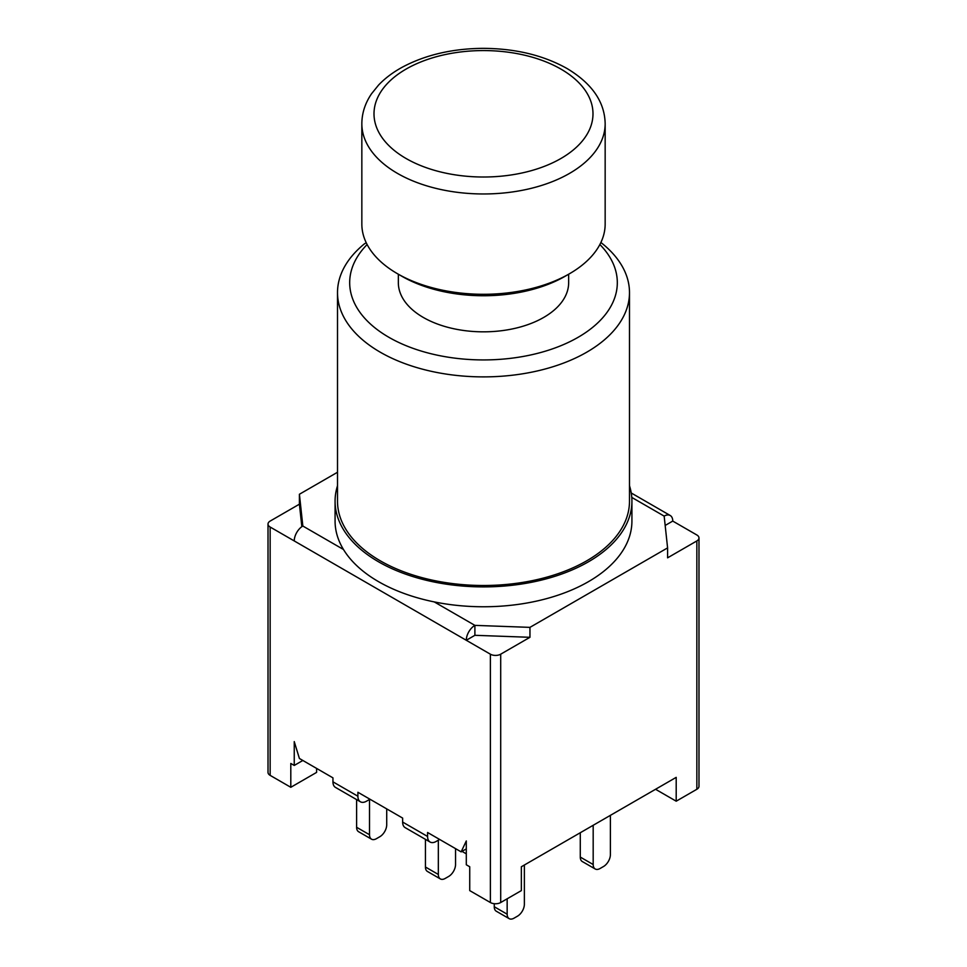 <?xml version="1.0" encoding="UTF-8"?>
<svg xmlns="http://www.w3.org/2000/svg" width="967" height="967" viewBox="0 0 967 967"><rect width="100%" height="100%" fill="white"/><g stroke="black" fill="none" stroke-linecap="round" stroke-linejoin="round"><path stroke-width="1.45" d="M605.161 123.728L605.161 224.066A121.661 70.24 180 0 1 569.527 273.721A121.661 70.24 180 0 1 397.473 273.721A121.661 70.24 180 0 1 361.839 224.066L361.839 123.728A121.661 70.24 0 0 0 483.5 193.968A121.661 70.24 0 0 0 605.161 123.728C604.726 101.91 592.009 83.488 567.013 68.5C543.2 55.179 515.157 48.471 482.847 48.35C452.242 48.628 425.407 54.901 402.369 67.158C392.989 72.283 385.059 78.242 378.58 85.048L371.594 93.678C365.163 103.094 361.912 113.115 361.839 123.728M397.473 273.721L401.776 276.211A115.581 66.723 0 0 0 565.224 276.211L569.527 273.721M568.656 274.229L568.656 282.666A85.156 49.172 180 0 1 516.088 328.091A85.156 49.172 180 0 1 423.28 317.43A85.156 49.172 180 0 1 398.344 282.666L398.344 274.229M629.493 485.748A148.422 85.688 180 0 1 631.922 501.208L631.922 521.08A148.422 85.688 180 0 1 434.256 601.909A148.422 85.688 180 0 1 343.478 549.498A148.422 85.688 180 0 1 335.078 521.08L335.078 501.208A148.422 85.688 180 0 1 337.507 485.748M366.251 242.79L364.511 243.769A145.993 84.286 0 0 0 337.507 292.602A145.993 84.286 0 0 0 483.5 376.888A145.993 84.286 0 0 0 629.493 292.602A145.993 84.286 0 0 0 600.894 242.499M631.922 501.208A148.422 85.688 180 0 1 483.5 586.896A148.422 85.688 180 0 1 335.078 501.208M629.493 292.602L629.493 501.208A145.993 84.286 180 0 1 483.5 585.494A145.993 84.286 180 0 1 337.507 501.208L337.507 292.602M599.878 244.53A133.821 77.263 180 0 1 483.5 359.929A133.821 77.263 180 0 1 367.122 244.53M337.507 472.259L299.407 494.258L302.84 526.036A12.16 7.023 120 0 0 294.246 540.94L270.156 527.039A7.301 4.219 180 0 1 268.016 524.054A7.301 4.219 180 0 1 270.156 521.08L299.407 504.182L299.407 494.258M434.256 601.909L474.894 625.371L474.894 635.307L466.299 640.275A12.16 7.023 -60 0 1 474.894 625.371L529.952 627.365L667.593 547.89L664.16 516.112A12.16 7.023 -60 0 1 670.24 515.508A12.16 7.023 -60 0 1 672.754 521.08L665.163 525.456M494.258 903.686L494.258 906.744A9.73 5.621 120 0 0 496.264 911.204L509.174 918.65A9.73 5.621 -60 0 1 507.155 914.19L507.155 898.802M524.368 865.018L524.368 904.266A9.73 5.621 -60 0 1 517.478 916.184L514.045 918.167A9.73 5.621 -60 0 1 509.174 918.65M580.285 832.744L580.285 857.076A9.73 5.621 120 0 0 582.291 861.537L595.201 868.982A9.73 5.621 -60 0 1 593.182 864.522L593.182 825.286M610.395 815.35L610.395 854.598A9.73 5.621 -60 0 1 603.505 866.517L600.072 868.499A9.73 5.621 -60 0 1 595.201 868.982M356.605 799.6L356.605 827.281A9.73 5.621 120 0 0 358.624 831.729L371.533 839.187A9.73 5.621 -60 0 1 369.515 834.726L369.515 799.467M386.715 808.896L386.715 824.791A9.73 5.621 -60 0 1 379.838 836.709L376.393 838.703A9.73 5.621 -60 0 1 371.533 839.187M455.542 848.627L455.542 864.522A9.73 5.621 -60 0 1 448.664 876.453L445.219 878.435A9.73 5.621 -60 0 1 440.348 878.918A9.73 5.621 -60 0 1 438.341 874.458L438.341 840.19M425.432 839.332L425.432 867.012A9.73 5.621 120 0 0 427.45 871.46L440.348 878.918M302.84 760.473L294.246 765.441L290.801 763.459L290.801 787.295L316.608 772.391L316.608 768.414M529.952 627.365L529.952 637.301L500.701 654.188A7.301 4.219 180 0 1 490.378 654.188L490.378 902.525L469.732 890.607L469.732 866.758L466.299 864.776L466.299 840.939L461.138 851.867L466.299 848.881M466.299 853.849L461.996 851.359M529.952 637.301L474.894 635.307M672.754 521.08L696.844 534.981A7.301 4.219 180 0 1 698.984 537.966A7.301 4.219 180 0 1 696.844 540.94L667.593 557.826L667.593 547.89M294.246 765.441L294.246 741.604L299.407 758.491L332.95 777.855L332.95 781.832A12.16 7.023 120 0 0 335.476 787.404L360.425 801.8A12.16 7.023 -60 0 1 357.899 796.228L357.899 792.263L402.635 818.082L402.635 822.059A12.16 7.023 120 0 0 405.149 827.631L430.097 842.039A12.16 7.023 -60 0 1 427.583 836.467L427.583 832.49L461.138 851.867M301.837 526.689L299.407 504.182M439.622 839.441L436.19 841.435A12.16 7.023 -60 0 1 430.097 842.039M369.95 799.213L366.505 801.196A12.16 7.023 -60 0 1 360.425 801.8M490.378 654.188L294.246 540.94M490.378 902.525A7.301 4.219 0 0 0 500.701 902.525L521.346 890.607L521.346 866.758L676.199 777.359L676.199 801.196L696.844 789.277A7.301 4.219 0 0 0 698.984 786.304L698.984 537.966M268.016 524.054L268.016 772.391A7.301 4.219 0 0 0 270.156 775.377L290.801 787.295M655.553 789.277L676.199 801.196M560.92 69.092A109.489 63.218 180 0 1 511.845 174.858A109.489 63.218 180 0 1 377.734 97.437A109.489 63.218 180 0 1 560.92 69.092M343.478 549.498L302.84 526.036M631.777 497.413L664.16 516.112M494.258 906.744L507.155 914.19M593.182 864.522L580.285 857.076M356.605 827.281L369.515 834.726M425.432 867.012L438.341 874.458M332.95 781.832L357.899 796.228M402.635 822.059L427.583 836.467M696.844 540.94L696.844 789.277M500.701 902.525L500.701 654.188M270.156 775.377L270.156 527.039M631.246 492.989L670.24 515.508"/></g></svg>
